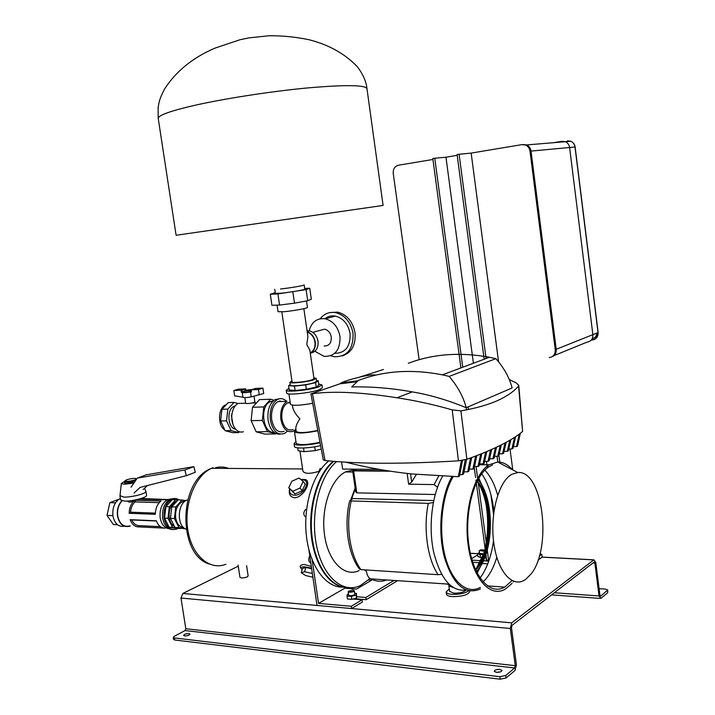 <?xml version="1.0" encoding="UTF-8"?>
<svg xmlns="http://www.w3.org/2000/svg" width="715" height="715" viewBox="0 0 715 715"><rect width="100%" height="100%" fill="white"/><g stroke="black" fill="none" stroke-linecap="round" stroke-linejoin="round"><path stroke-width="1.07" d="M496.219 672.306L500.357 671.885M496.335 672.315C499.678 672.395 501.564 671.76 501.984 670.411L499.901 669.401C496.568 669.32 494.691 669.955 494.262 671.305L496.335 672.315M188.948 633.606L190.011 634.125C189.368 635.269 187.598 635.858 184.693 635.885L183.639 635.367C184.282 634.223 186.052 633.633 188.948 633.606M599.099 588.659L605.399 589.089L607.723 589.964L600.698 596.167L599.921 595.211L595.783 562.401L593.915 559.836L511.717 622.854L510.322 628.485L515.265 665.674L514.711 667.971L505.711 675.487L506.05 677.99L500.178 679.187L499.848 676.685L505.711 675.487M607.732 590.045L607.714 592.69L600.975 598.348L599.027 595.952L594.88 563.098L594.129 562.07L512.038 625.339L511.484 627.591L516.418 664.718L515.041 670.438L506.05 677.99M238.265 566.164L182.808 593.468L180.993 598.044L185.802 628.726L185.078 630.576L174.174 636.359L173.253 637.369L174.397 637.941L174.728 640.005L500.178 679.187M174.728 640.005L173.575 639.407M174.397 637.941L499.848 676.685M433.728 500.563L352.888 498.57L349.653 500.893L428.294 503.378L433.326 502.547M355.266 489.006L351.333 499.508M365.588 569.918L366.062 570.23M354.676 469.576L352.647 470.658L353.657 470.899L356.794 492.858L435.203 494.521M356.794 492.858L355.659 491.741M483.68 554.974L483.662 553.58L475.707 569.837M477.155 481.177C494.128 498.534 493.43 553.401 475.681 570.061M416.371 474.438L411.697 482.089L408.631 484.189L434.085 484.591L438.697 476.083M355.596 469.183L355.793 470.524L354.774 470.264M355.793 470.524L387.691 470.792M351.128 501.349C345.56 525.239 349.823 554.688 360.905 569.605L359.422 569.006C348.044 554.027 343.799 524.739 349.653 500.893M365.991 569.944L367.26 574.869L369.012 577.935L370.942 578.873L448.877 584.155M437.526 487.237L434.085 484.591M441.602 574.351L438.125 574.708C427.436 559.175 423.146 528.376 428.294 503.378M483.546 560.497L477.137 573.09M485.887 503.494C488.211 517.07 488.211 530.762 485.869 544.571L485.977 544.58M485.986 547.1L485.288 547.699C490.874 524.98 487.335 495.844 477.173 481.41M475.627 569.935C492.045 551.462 492.698 500.366 477.093 481.302M476.369 571.553C494.44 553.946 495.138 498.069 477.888 479.783M472.713 562.285L480.024 562.714M353.657 470.899L390.417 471.212M484.466 555.358C490.562 535.732 490.874 516.033 485.378 496.255M360.905 569.605L438.125 574.708M492.653 464.911L489.024 466.716C474.224 475.707 464.339 511.734 468.727 544.133C472.928 576.639 489.99 595.899 504.665 587.122L512.02 580.625M512.449 469.755C507.9 464.571 502.976 461.988 497.685 462.006L489.06 464.795C473.795 474.081 463.579 511.288 468.119 544.759C472.463 578.355 490.079 598.214 505.219 589.169L512.038 583.386M513.191 581.983L513.683 581.349M525.748 579.302L530.798 574.279C552.668 548.396 542.801 469.737 517.776 472.552L511.94 474.251C498.748 481.124 489.766 513.701 493.779 542.926C497.595 572.268 513.039 588.865 525.748 579.302M453.239 476.61C442.111 494.959 438.313 529.449 444.936 555.573C451.478 581.796 466.958 594.889 480.328 587.39M451.987 476.583C440.949 495.852 437.473 530.888 444.373 557.182C453.033 584.763 465.054 595.363 480.444 588.981M442.594 476.27C432.083 494.262 428.133 526.294 433.63 551.989C440.592 579.141 451.478 591.841 466.305 590.09M480.06 578.051C486.861 568.756 491.348 556.297 493.502 540.683M493.922 511.422C492.215 495.808 488.157 483.242 481.74 473.723M483.045 581.93C488.881 576.442 493.466 568.228 496.791 557.289M497.658 495.272C494.664 484.278 490.374 475.913 484.797 470.166M369.995 578.614L360.226 585.657C342.574 594.04 322.474 576.469 316.396 544.875C310.14 513.406 319.694 475.663 336.604 461.559M359.144 570.597C344.603 577.666 328.23 561.677 324.565 535.142C320.704 508.705 330.732 479.3 345.354 471.954L354.202 469.791M366.321 571.24L364.284 569.828M350.734 499.874L355.141 488.086M347.553 587.56C330.857 587.685 315.199 565.842 311.963 535.991C308.63 506.193 318.389 474.027 333.798 461.336M289.727 489.069L289.664 489.346C289.2 492.939 290.773 494.896 294.383 495.218C303.008 495.826 311.329 481.713 303.562 479.828L300.944 479.586M300.827 479.488L305.332 479.55C312.008 481.311 303.723 497.274 294.571 497.801C290.451 497.041 288.735 494.396 289.423 489.864L289.655 488.98M311.543 568.121L304.947 566.888C301.399 566.745 300.211 567.388 301.381 568.836L302.132 569.471M300.917 568.094C299.335 565.896 300.497 564.698 304.393 564.51L311.293 566.432M314.135 548.664C309.675 528.823 310.39 509.321 316.289 490.159M321.196 468.674L319.971 468.718L318.416 473.071M306.547 509.491L305.475 509.598C303.124 512.655 303.258 515.184 305.877 517.195M246.595 565.672L248.15 575.924L247.238 576.871C243.77 578.122 241.339 578.274 239.963 577.345L239.963 577.309M312.33 573.484L304.661 571.714L301.274 572.751L305.77 575.584L312.884 577.228M304.661 571.714L305.779 567.424L302.391 568.479L301.274 572.751M311.642 568.765L305.779 567.424M291.863 481.222L288.735 487.818L292.801 491.25L300.05 488.032L303.16 481.392L299.04 478.022L291.863 481.222M303.16 481.392L305.296 484.144L302.204 490.785L300.05 488.032M292.801 491.25L294.964 493.985L302.204 490.785M288.735 487.818L294.964 493.985M318.434 471.498C309.756 474.027 304.572 473.884 302.892 471.069L302.865 470.89M345.711 587.471C329.213 586.622 314.117 564.385 311.222 534.811C308.228 505.273 318.014 473.786 333.244 461.291M342.968 587.122C325.969 587.971 309.783 566.217 306.422 536.036C302.954 505.907 313.045 473.321 328.837 460.898M186.159 529.207C176.578 526.115 177.293 503.324 187.035 500.035L187.142 499.991M449.646 591.385L453.81 593.182C459.709 593.271 463.74 592.27 465.885 590.179M446.455 594.049L446.482 594.272C446.893 595.524 448.859 596.31 452.389 596.632C462.56 596.587 468.379 594.817 469.844 591.323M449.306 588.874L446.169 592.002C446.58 593.253 448.546 594.031 452.077 594.353C459.325 594.558 464.866 593.379 468.691 590.813M449.672 591.537L448.886 585.862L453.015 587.48M309.747 555.904C308.094 559.3 308.433 561.65 310.784 562.955M356.821 596.739L365.848 597.481L366.169 599.706L397.397 580.759M355.444 598.812L366.169 599.706M372.542 579.65L356.472 589.097L344.827 588.195L318.55 603.397L351.28 606.275L362.04 599.778L362.362 602.021L351.61 608.545L317.022 605.462L308.871 549.612M362.04 599.778L352.987 599.018M368.547 580.017L371.55 580.231M344.827 588.195L344.71 587.381M318.55 603.397L312.16 559.881M365.848 597.481L393.938 580.509M351.28 606.275L351.61 608.545M484.171 359.225L457.082 154.485L471.158 153.09L498.57 361.835M510.018 448.957L512.771 469.925M459.075 154.154L486.093 358.51M498.918 455.562L499.928 463.186M462.757 367.233L434.765 158.221L432.816 158.551L460.898 367.93M466.225 407.693L466.511 409.838M474.286 467.78L475.573 477.423M475.931 480.087L485.279 549.826M485.914 554.554L486.683 560.256L489.132 560.033M468.075 406.898L468.414 409.454M476.172 467.396L477.54 477.566M478.281 483.108L486.227 542.444M486.835 546.984L486.906 547.529M487.264 550.192L488.622 560.363M434.765 158.221L445.963 157.211L473.401 363.256M486.459 461.318L487.067 465.867M490.892 494.646L493.538 514.469M445.963 157.211L457.189 155.334M497.023 456.277L497.783 462.06M538.109 559.988L542.14 557.155L541.773 554.295L539.369 555.975M488.765 561.105L483.456 560.801M480.981 560.658L472.061 560.149M487.746 563.867L482.276 563.545M471.641 558.701L477.629 554.876M539.861 554.197L541.773 554.295M530.012 151.187L555.251 349.689L556.225 349.295C556.467 353.085 554.974 355.623 551.748 356.892C554.974 355.623 556.467 353.085 556.225 349.295L592.869 334.638L569.605 147.505L592.869 334.638C592.994 338.964 591.046 341.466 587.033 342.128C591.046 341.466 592.994 338.964 592.869 334.638L598.017 332.573L575.012 147.004L569.605 147.505C569.158 144.725 567.746 142.794 565.359 141.704C567.746 142.794 569.158 144.725 569.605 147.505L531.03 151.088L556.225 349.295L531.03 151.088C530.557 148.148 529.082 146.092 526.598 144.939C529.082 146.092 530.557 148.148 531.03 151.088L530.012 151.187C529.538 148.237 528.054 146.182 525.561 145.02L522.022 144.609L471.158 153.09M419.124 359.717L393.241 173.423C393.009 169.017 394.698 166.291 398.318 165.237L432.941 159.463M523.067 144.519L526.598 144.939L523.067 144.519M549.218 357.572C553.392 356.901 555.403 354.274 555.251 349.689M561.963 141.32L565.359 141.704L561.963 141.32L553.75 142.669M592.252 338.597C595.139 338.043 596.623 336.202 596.712 333.101M278.046 311.695L283.828 311.722C293.016 310.962 308.388 308.147 307.423 307.423L306.494 300.952M274.766 289.307L275.364 293.391L281.12 293.204C290.299 292.328 305.716 289.629 304.778 289.083L304.179 284.936M304.17 284.901C305.108 285.41 289.682 288.074 280.503 288.985M304.688 288.476L309.738 288.225L311.32 299.219L307.718 300.729L294.491 303.169L279.547 305.073L271.932 305.278L270.306 294.24L275.257 292.649M309.738 288.225L306.118 289.611L307.718 300.729M306.118 289.611L277.921 293.919L279.547 305.073M277.921 293.919L270.306 294.24M292.873 291.979L294.491 303.169M126.609 479.783L124.928 480.918C126.68 481.66 130.032 481.329 134.956 479.917L136.619 478.836C135.01 478.04 131.667 478.353 126.609 479.783M135.618 480.525L135.528 480.56C130.05 482.133 126.332 482.5 124.374 481.669L124.955 480.981M127.476 501.018C128.289 502.511 130.443 502.493 133.928 500.974L135.019 501.912C132.418 504.406 130.916 507.829 130.541 512.19L155.343 513.12M159.222 502.654L135.019 501.912M135.028 501.912L135.618 500.259L160.911 501M137.012 499.597L135.618 500.259M185.051 501.197L182.379 501.698C177.24 504.629 175.005 510.072 175.675 518.018C176.846 523.898 179.51 527.089 183.657 527.599M183.621 501.733L183.013 501.465M176.909 501.197L175.97 501.501C170.822 504.433 168.579 509.849 169.241 517.758C170.009 522.066 171.788 525.007 174.585 526.589M179.295 499.776L175.801 498.471L172.127 499.034C166.005 502.502 163.342 508.928 164.128 518.312C166.166 527.08 170.358 530.673 176.685 529.091L177.972 528.457M174.514 498.453L170.662 498.99C164.539 502.457 161.867 508.874 162.654 518.25C164.182 525.579 167.569 529.341 172.824 529.547M171.207 499.007L167.855 499.553C161.983 502.86 159.427 508.991 160.178 517.946C161.474 524.435 164.432 528.028 169.044 528.725M121.8 500.768C118.19 504.862 116.768 510.01 117.519 516.212C119.468 524.345 123.507 527.679 129.647 526.222L130.318 525.936M120.343 498.391C114.659 501.76 112.183 507.632 112.934 516.024C114.713 523.72 118.511 527.116 124.347 526.24M140.909 498.552L142.794 499.159M141.061 498.507L168.034 499.562M135.618 500.223L160.964 500.965C157.407 503.977 155.521 508.419 155.298 514.3L129.12 513.29C129.29 508.124 130.899 504.021 133.928 500.974M169.875 499.365L168.767 499.579M122.122 500.84C118.467 504.835 117.01 509.92 117.752 516.123C119.655 524.068 123.606 527.33 129.603 525.909M163.279 528.028L139.085 526.919L163.547 528.081M139.085 526.919C135.055 527 132.069 524.578 130.139 519.68L156.326 520.797C158.256 525.784 161.233 528.242 165.237 528.153M130.541 512.19L129.12 513.29M115.499 502.815L109.887 502.636L118.815 499.267M112.872 515.64L107 515.399L109.887 502.636M117.519 524.73L113.399 524.542L107 515.399M177.919 500.08L172.333 499.579L165.889 506.658L164.539 518.143L169.106 527.17L176.828 528.403L180.484 528.322M175.756 499.678L169.33 506.765L165.889 506.658M169.33 506.765L167.98 518.286L164.539 518.143M167.98 518.286L172.547 527.33L169.106 527.17M172.547 527.33L180.269 528.564M185.98 500.572L178.223 499.74L171.797 506.846L170.447 518.384L175.014 527.447L185.31 528.805M182.173 499.856L175.756 506.98L171.797 506.846M175.756 506.98L174.415 518.545L170.447 518.384M174.415 518.545L178.982 527.634L175.014 527.447M178.982 527.634L184.953 528.591M156.397 521.003L131.775 519.948C133.419 523.496 135.761 525.391 138.79 525.632L160.303 526.633M155.298 514.282L129.156 513.281M138.79 525.632L139.094 526.884M130.273 519.68L131.775 519.948M124.365 481.651L124.571 482.92L126.501 483.42L134.447 482.25M133.884 483.072L124.204 484.261L121.318 483.519L124.365 481.553M145.824 491.125L145.923 491.339C146.941 493.413 131.524 497.452 123.802 497.095L120.004 495.656M145.931 491.393L146.548 495.289C147.603 497.39 132.177 501.465 124.446 501.081L120.594 499.919M145.923 491.339L144.546 488.291M186.32 475.681L195.284 472.284L193.837 466.627L184.863 469.97L186.32 475.681L140.06 487.424L134.116 492.966M147.513 485.539L143.188 489.552M131.042 487.246L137.262 478.121L184.863 469.97M193.837 466.627L146.343 474.814L137.262 478.121M348.437 591.216L348.223 591.663L349.546 592.208C352.236 592.172 353.818 591.68 354.282 590.742L353.952 590.42M352.799 590.054L348.411 591.359L349.635 591.904C352.218 591.859 353.675 591.394 354.014 590.51L352.799 590.054M348.714 595.103L348.723 595.148C349.876 595.952 351.726 595.872 354.274 594.889L354.783 594.228M348.562 594.013L347.41 594.335L347.016 596.024L351.369 596.381L356.115 595.041L356.481 593.352L354.64 593.209M347.016 596.024L347.445 598.991L351.798 599.358L356.544 598.008L356.481 593.352M351.369 596.381L351.798 599.358M356.115 595.041L356.544 598.008M479.443 550.514L483.519 551.14L484.725 549.924M483.385 550.881L484.761 549.987L480.82 549.799L479.425 550.63L483.385 550.881M479.238 550.899L479.595 553.49L483.59 553.803M479.452 552.436L477.468 553.696L480.105 554.661L483.429 554.295M483.662 553.785L484.126 553.66M484.547 552.355L483.832 552.275M485.038 556.967L486.173 556.485M477.468 553.696L477.852 556.502L480.489 557.477L482.384 557.262M480.105 554.661L480.489 557.477M485.387 556.029L485.512 556.922M251.725 389.541L251.34 389.559C247.283 389.907 244.789 390.453 243.869 391.177L250.974 390.605M244.843 397.638L245.701 403.367L247.39 403.6C251.466 403.26 253.959 402.706 254.871 401.937L254.022 396.253M235.637 429.17C227.799 428.517 226.306 409.606 233.841 406.406L235.181 405.923M243.431 431.735C240.034 432.772 237.058 431.404 234.502 427.633C232.402 424.165 231.508 420.071 231.803 415.37C232.438 409.507 234.529 405.539 238.077 403.457L243.627 403.269M273.827 432.191C263.031 433.925 259.482 406.478 269.93 401.821L273.139 401.044M279.654 400.936L281.344 401.473M276.079 433.621L267.419 431.646L262.378 420.42L263.746 406.924L270.681 399.238L274.068 400.266M267.419 431.646L256.185 431.824L264.613 434.085L275.82 433.933M256.185 431.824L251.126 420.679L262.378 420.42M251.126 420.679L252.511 407.264L263.746 406.924M252.511 407.264L259.491 399.631L270.681 399.238M232.947 424.406L231.463 415.835L232.679 410.803M239.382 431.788L238.649 432.593L231.079 430.6L226.557 420.84L227.826 409.105L234.1 402.402L237.952 403.528M231.079 430.6L225.154 430.698L232.741 432.682L238.649 432.593M225.154 430.698L220.631 420.974L226.557 420.84M220.631 420.974L221.909 409.284L227.826 409.105M221.909 409.284L228.201 402.608L234.1 402.402M224.823 429.992C217.575 425.872 217.932 408.202 225.297 405.065L226.244 404.672M280.244 434.148C274.104 434.461 270.056 429.84 268.089 420.286C267.16 410.374 269.501 403.483 275.114 399.614L279.449 398.773M287.332 431.261L284.597 433.397C277.617 435.658 272.88 431.27 270.368 420.232C269.448 410.312 271.78 403.412 277.384 399.533C280.62 397.924 283.703 398.514 286.644 401.294M284.204 431.315C278.072 433.299 273.908 429.447 271.709 419.759C270.896 411.054 272.951 404.994 277.876 401.589L283.524 401.401M295.554 429.492L293.365 431.172C287.26 433.165 283.104 429.295 280.906 419.553C280.092 410.794 282.13 404.699 287.037 401.285L277.876 401.589M293.052 429.536C287.6 431.306 283.9 427.856 281.951 419.178C281.218 411.375 283.042 405.95 287.412 402.903L290.147 402.205M292.605 406.719L292.667 407.166C293.525 410.866 295.921 414.736 299.862 418.767C297.127 422.958 295.778 426.22 295.804 428.544L295.84 428.803M286.626 393.036L286.644 393.143C286.438 395.449 310.131 393.071 319.024 389.854L322.376 387.798L321.973 385.019M289.021 388.406L286.215 390.238C286.009 392.508 309.702 390.113 318.604 386.931L321.956 384.902L318.711 384.053M294.464 446.428L294.482 446.562C294.571 448.85 309.667 448.332 320.606 445.606M295.956 441.798L294.062 443.693C294.151 445.937 309.121 445.409 320.061 442.728M290.46 404.306L290.478 404.404C293.07 405.87 300.47 405.494 312.678 403.269M296.171 443.237L296.189 443.354C299.353 445.293 307.28 444.936 319.98 442.29M296.055 430.305L294.5 431.842C297.485 433.63 305.26 433.272 317.826 430.761M296.233 431.467L296.242 431.565C299.183 433.192 306.351 432.807 317.755 430.412M290.219 384.563L288.61 385.626L289.253 389.979L295.107 390.506L306.351 389.282L316.227 387.03L318.863 385.108L318.238 380.764L316.513 380.639M288.61 385.626L294.464 386.118L295.107 390.506M294.464 386.118L305.716 384.885L306.351 389.282M305.716 384.885L315.592 382.65L316.227 387.03M315.592 382.65L318.238 380.764M321.25 449.065L315.27 450.62L314.716 446.795M315.27 450.62L304.054 451.701L303.518 447.992M304.054 451.701L298.146 450.682L297.735 447.849M329.928 312.58L337.721 312.124C347.034 314.707 352.799 321.598 355.024 332.788C355.918 345.05 351.628 352.772 342.172 355.954M320.231 318.747C324.27 313.644 329.427 311.615 335.71 312.652C345.023 315.235 350.806 322.134 353.04 333.351C353.487 349.018 347.258 356.821 334.343 356.767L330.67 355.757M324.887 318.72C327.988 316.28 331.51 315.404 335.451 316.11C343.325 318.282 348.205 324.101 350.1 333.565C350.52 346.578 345.372 353.174 334.656 353.353M309.112 330.92C311.606 321.929 316.968 317.88 325.218 318.783C333.145 320.981 338.07 326.88 339.983 336.461C340.385 349.832 335.103 356.472 324.127 356.383L314.895 351.262M319.757 330.482L324.619 329.159C328.194 330.124 330.419 332.761 331.286 337.078C331.474 343.093 329.088 346.06 324.127 345.997M307.057 330.759L309.345 330.857C314.001 332.144 316.897 335.621 318.032 341.278C318.461 348.026 316.021 351.95 310.703 353.058M307.2 331.76C311.543 333.297 314.225 336.729 315.261 342.065C315.771 347.436 314.117 351.163 310.31 353.255M307.253 332.144C311.409 333.655 313.983 336.971 314.966 342.083C315.458 347.231 313.885 350.833 310.256 352.87M303.857 308.683L307.906 336.622L306.762 344.416L309.863 350.18L313.983 378.664L311.901 379.88C306.404 381.774 291.961 383.267 292.078 381.935L292.069 381.873M316.191 378.423L316.593 381.247L314.108 382.713C307.53 385.019 290.174 386.797 290.308 385.171L290.299 385.099M313.858 377.761L316.182 378.342L313.679 379.799C307.101 382.069 289.745 383.866 289.879 382.266L291.935 380.97M242.036 390.086L245.763 388.889L238.309 389.166L233.841 390.551L242.036 390.086M242.171 390.033L242.349 392.186L241.357 392.347L241.044 390.247M242.251 392.428L242.984 397.299C243.842 397.844 246.595 397.701 251.242 396.897L263.71 393.509L262.906 388.12L258.481 389.523L251.117 389.827L251.439 391.945L250.5 391.981C245.853 392.776 243.109 392.928 242.251 392.428L241.357 392.347M262.906 388.12L255.559 388.433L251.117 389.827M259.286 394.939L258.481 389.523M251.126 391.588C247.354 392.347 244.986 392.544 244.021 392.16L244.012 392.133M242.483 392.133L243.931 391.57M242.948 397.2L234.645 395.887L233.841 390.551M251.242 396.897L250.5 391.981M357.804 380.8L340.921 382.945L344.147 381.649C351.905 378.637 372.292 373.588 375.759 375.152M356.222 381.828L341.028 383.696L340.921 382.945M466.886 459.289C480.641 454.329 492.179 449.485 501.501 444.775C510.778 440.074 517.821 435.623 522.611 431.422L518.554 386.02C513.817 391.579 506.667 396.503 497.104 400.775C487.478 404.994 475.421 408.363 460.925 410.884L466.886 459.289L458.467 460.835C403.063 464.151 358.572 464.044 325.021 460.523L323.269 459.861L310.918 393.876L312.491 393.67C334.2 390.899 362.344 392.267 396.941 397.781C414.62 400.391 433.04 404.422 452.202 409.865L460.925 410.884M310.918 393.876L340.992 383.419M359.994 376.975L383.428 369.494M505.022 442.951L502.547 453.802L499.419 453.793M502.547 453.802L503.646 453.239L506.122 442.362M500.241 445.409L497.774 456.277L494.601 456.268M497.774 456.277L498.882 455.705L501.349 444.855M495.424 447.724L492.93 458.78L489.712 458.771M492.93 458.78L494.056 458.199L496.532 447.197M490.553 449.923L488.023 461.327L484.752 461.3M488.023 461.327L489.158 460.737L491.679 449.422M485.637 452.032L483.045 463.901L479.729 463.874M483.045 463.901L484.198 463.302L486.781 451.549M480.668 454.07L477.995 466.511L474.635 466.484M477.995 466.511L479.166 465.903L481.821 453.605M475.636 456.036L472.874 469.156L469.469 469.129M472.874 469.156L474.063 468.548L476.807 455.589M518.768 385.492L522.611 431.422M461.425 460.531L458.324 476.691L459.486 476.092L462.542 460.362M458.324 476.691L411.67 473.956C388.862 471.489 366.84 467.556 345.595 462.158M509.777 440.315L507.266 451.362L508.347 450.808L510.868 439.671M470.542 457.957L467.69 471.846L468.897 471.221L471.721 457.52M465.304 459.772L462.346 474.617L463.651 473.938L466.573 459.396M507.266 451.362L504.173 451.362M467.69 471.846L464.232 471.802M462.346 474.617L459.906 474.581M514.514 437.419L511.913 448.957L512.986 448.403L515.604 436.704M511.913 448.957L508.874 448.957M509.303 379.576L515.971 382.757L518.741 385.251L518.554 386.02M458.467 460.835L452.202 409.865M312.491 393.67L325.021 460.523M408.301 363.292C432.995 353.934 460.04 351.923 489.418 357.259L495.906 358.644C504.155 368.127 509.554 377.895 512.101 387.959L466.18 407.711C448.001 400.177 430.055 394.903 412.349 391.9C391.337 388.129 371.121 386.475 351.7 386.958L358.447 380.434C383.866 370.745 411.849 368.886 442.397 374.848L449.145 376.385C457.779 386.547 463.454 396.995 466.18 407.711M495.906 358.644L449.145 376.385M519.251 434.13L516.507 446.58L517.562 446.035L520.341 433.29M516.507 446.58L513.504 446.589M379.165 469.362L342.637 469.094L341.6 461.917M554.322 592.753L599.027 595.952M592.932 562.991L594.88 563.098M185.078 630.576L514.711 667.971M185.802 628.726L515.265 665.674M180.993 598.044L510.322 628.485M182.808 593.468L511.717 622.854M470.327 553.339L477.477 553.714M542.14 557.155L593.816 559.899M607.714 592.69L607.446 590.527M476.914 572.644L481.597 564.341M410.553 473.839L411.697 482.089M408.631 484.189L407.139 473.455M370.942 578.873C376.135 581.608 381.363 581.974 386.636 579.99M450.584 585.692L447.76 584.343M487.657 544.276C489.811 532.014 489.998 519.725 488.22 507.427M482.822 487.219L478.451 478.755M213.088 467.681L211.622 468.289C195.231 475.439 183.764 503.905 187.759 529.547C191.54 555.287 209.575 570.945 225.904 564.26M215.671 467.699C220.086 466.582 224.385 466.824 228.594 468.414M587.033 342.128L554.018 355.614M591.269 340.072L592.208 340.018C596.194 339.357 598.133 336.872 598.017 332.573L597.999 332.439M597.284 332.868C597.275 335.469 596.131 337.23 593.87 338.141M575.012 147.031L575.012 147.004C574.574 144.251 573.171 142.33 570.802 141.248L567.424 140.864M592.208 340.018L592.619 338.544M158.256 118.601L158.203 118.261C158.524 115.24 170.34 111.013 193.649 105.57C224.135 98.616 271.423 91.288 308.362 87.865C346.766 84.593 366.321 84.96 367.018 88.955L383.097 205.437L176.105 235.262L158.203 118.261L158.122 107.491C159.302 101.655 158.685 100.895 164.209 89.59C175.747 71.482 192.675 57.656 215.001 48.12L240.079 39.718L249.035 37.859L269.171 35.75C282.711 35.67 295.992 37.001 309.014 39.727C328.73 44.723 344.782 53.67 357.178 66.549C362.871 73.967 366.134 81.26 366.947 88.428M245.585 390.417L245.379 389.031M551.578 594.871L600.028 598.392M470.309 553.267L477.549 553.651M542.131 557.083L593.915 559.836M173.253 637.369L173.575 639.433M354.622 469.183L354.774 470.282M352.647 470.658L355.677 491.84M478.782 478.183L484.743 491.402M489.462 517.678L489.132 534.883M487.353 585.898L504.665 587.122M486.486 466.698L489.024 466.716M517.776 472.552L497.685 462.006M479.497 464.75L489.06 464.795M352.844 472.016L345.354 471.954M328.185 461.434L328.105 460.826M289.664 489.346L289.423 489.864M238.104 565.091L239.963 577.345M305.475 509.598L306.529 509.634M319.971 468.718L321.375 468.727M302.579 468.969L211.622 468.289C178.089 480.096 177.454 554.509 209.173 564.019M303.562 479.828L305.332 479.55M302.892 471.069L299.951 450.995M187.67 500.053L187.035 500.035M446.482 594.272L446.169 592.002M598.133 332.484L575.137 146.995C574.708 144.242 573.269 142.33 570.802 141.248L525.561 145.02M598.133 332.502C598.258 336.72 596.301 339.214 592.261 339.983L591.296 340.045M278.055 311.74L277.08 305.135M124.928 480.918L124.374 481.669M184.381 501.751L182.379 501.698M176.614 501.528L175.97 501.501M172.127 499.034L170.662 498.99M169.455 499.597L167.855 499.553M167.203 499.856L139.175 499.052M121.318 483.519L119.968 496.013M119.968 496.004L120.603 499.964M348.723 595.148L348.223 591.663M355.507 599.233L355.382 598.339M354.792 594.272L354.291 590.787M486.397 560.506L485.878 556.681M243.869 391.177L244.021 392.16M269.93 401.821L272.451 401.741M256.56 402.84L252.073 402.992M245.674 403.206L238.077 403.457M231.463 415.835L231.803 415.37M234.842 406.37L233.841 406.406M225.297 405.065L225.904 405.048M275.114 399.614L277.384 399.533M287.412 402.903L290.236 402.813M286.644 393.143L286.215 390.238M294.482 446.562L294.062 443.693M290.478 404.404L288.94 393.947M296.189 443.354L294.5 431.842M296.242 431.565L295.804 428.544M292.667 407.166L292.372 405.155M320.57 390.399L320.418 389.335M337.721 312.124L335.71 312.652M335.451 316.11L325.218 318.783M324.619 329.159L312.821 332.377M309.345 330.857L307.155 331.447M281.826 311.883L292.078 381.935M290.308 385.171L289.879 382.266M245.763 388.889L245.978 390.319M250.858 389.8L251.171 391.909M396.941 397.781L412.349 391.9M489.418 357.259L442.397 374.848"/></g></svg>
